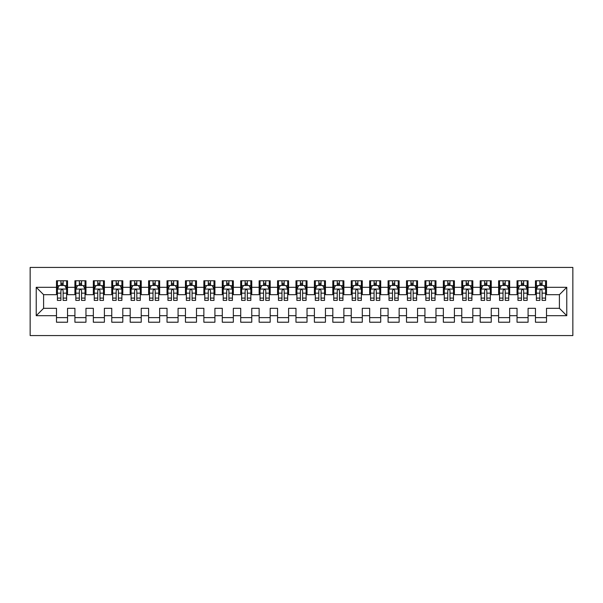 <?xml version="1.0" encoding="UTF-8"?>
<svg xmlns="http://www.w3.org/2000/svg" width="603" height="603" viewBox="0 0 603 603"><rect width="100%" height="100%" fill="white"/><g stroke="black" fill="none" stroke-linecap="round" stroke-linejoin="round"><path stroke-width="0.9" d="M30.15 335.577L572.85 335.577L572.85 267.423L30.15 267.423L30.15 335.577M36.233 315.686L36.233 287.314L56.494 287.314L56.494 294.686L43.597 294.686L43.597 308.314L36.233 315.686L56.494 315.686L56.494 322.221L67.544 322.221L67.544 315.686L74.915 315.686L74.915 322.221L85.965 322.221L85.965 315.686L93.337 315.686L93.337 322.221L104.387 322.221L104.387 315.686L111.759 315.686L111.759 322.221L122.808 322.221L122.808 315.686L130.18 315.686L130.18 322.221L141.23 322.221L141.23 315.686L148.602 315.686L148.602 322.221L159.652 322.221L159.652 315.686L167.023 315.686L167.023 322.221L178.073 322.221L178.073 315.686L185.445 315.686L185.445 322.221L196.495 322.221L196.495 315.686L203.867 315.686L203.867 322.221L214.917 322.221L214.917 315.686L222.288 315.686L222.288 322.221L233.338 322.221L233.338 315.686L240.71 315.686L240.71 322.221L251.76 322.221L251.76 315.686L259.132 315.686L259.132 322.221L270.182 322.221L270.182 315.686L277.553 315.686L277.553 322.221L288.603 322.221L288.603 315.686L295.975 315.686L295.975 322.221L307.025 322.221L307.025 315.686L314.397 315.686L314.397 322.221L325.447 322.221L325.447 315.686L332.818 315.686L332.818 322.221L343.868 322.221L343.868 315.686L351.24 315.686L351.24 322.221L362.29 322.221L362.29 315.686L369.662 315.686L369.662 322.221L380.712 322.221L380.712 315.686L388.083 315.686L388.083 322.221L399.133 322.221L399.133 315.686L406.505 315.686L406.505 322.221L417.555 322.221L417.555 315.686L424.927 315.686L424.927 322.221L435.977 322.221L435.977 315.686L443.348 315.686L443.348 322.221L454.398 322.221L454.398 315.686L461.77 315.686L461.77 322.221L472.82 322.221L472.82 315.686L480.192 315.686L480.192 322.221L491.241 322.221L491.241 315.686L498.613 315.686L498.613 322.221L509.663 322.221L509.663 315.686L517.035 315.686L517.035 322.221L528.085 322.221L528.085 315.686L535.456 315.686L535.456 322.221L546.506 322.221L546.506 308.314L559.403 308.314L559.403 294.686L546.506 294.686L546.506 287.314L566.767 287.314L566.767 315.686L546.506 315.686M546.506 287.314L546.506 280.779L535.456 280.779L535.456 287.314L528.085 287.314L528.085 280.779L517.035 280.779L517.035 287.314L509.663 287.314L509.663 280.779L498.613 280.779L498.613 287.314L491.241 287.314L491.241 280.779L480.192 280.779L480.192 287.314L472.82 287.314L472.82 280.779L461.77 280.779L461.77 287.314L454.398 287.314L454.398 280.779L443.348 280.779L443.348 287.314L435.977 287.314L435.977 280.779L424.927 280.779L424.927 287.314L417.555 287.314L417.555 280.779L406.505 280.779L406.505 287.314L399.133 287.314L399.133 280.779L388.083 280.779L388.083 287.314L380.712 287.314L380.712 280.779L369.662 280.779L369.662 287.314L362.29 287.314L362.29 280.779L351.24 280.779L351.24 287.314L343.868 287.314L343.868 280.779L332.818 280.779L332.818 287.314L325.447 287.314L325.447 280.779L314.397 280.779L314.397 287.314L307.025 287.314L307.025 280.779L295.975 280.779L295.975 287.314L288.603 287.314L288.603 280.779L277.553 280.779L277.553 287.314L270.182 287.314L270.182 280.779L259.132 280.779L259.132 287.314L251.76 287.314L251.76 280.779L240.71 280.779L240.71 287.314L233.338 287.314L233.338 280.779L222.288 280.779L222.288 287.314L214.917 287.314L214.917 280.779L203.867 280.779L203.867 287.314L196.495 287.314L196.495 280.779L185.445 280.779L185.445 287.314L178.073 287.314L178.073 280.779L167.023 280.779L167.023 287.314L159.652 287.314L159.652 280.779L148.602 280.779L148.602 287.314L141.23 287.314L141.23 280.779L130.18 280.779L130.18 287.314L122.808 287.314L122.808 280.779L111.759 280.779L111.759 287.314L104.387 287.314L104.387 280.779L93.337 280.779L93.337 287.314L85.965 287.314L85.965 280.779L74.915 280.779L74.915 287.314L67.544 287.314L67.544 280.779L56.494 280.779L56.494 287.314M528.085 315.686L528.085 308.314L535.456 308.314L535.456 315.686M566.767 287.314L559.403 294.686M509.663 315.686L509.663 308.314L517.035 308.314L517.035 315.686M535.456 287.314L535.456 294.686L528.085 294.686L528.085 287.314M491.241 315.686L491.241 308.314L498.613 308.314L498.613 315.686M517.035 287.314L517.035 294.686L509.663 294.686L509.663 287.314M472.82 315.686L472.82 308.314L480.192 308.314L480.192 315.686M498.613 287.314L498.613 294.686L491.241 294.686L491.241 287.314M454.398 315.686L454.398 308.314L461.77 308.314L461.77 315.686M480.192 287.314L480.192 294.686L472.82 294.686L472.82 287.314M435.977 315.686L435.977 308.314L443.348 308.314L443.348 315.686M461.77 287.314L461.77 294.686L454.398 294.686L454.398 287.314M417.555 315.686L417.555 308.314L424.927 308.314L424.927 315.686M443.348 287.314L443.348 294.686L435.977 294.686L435.977 287.314M399.133 315.686L399.133 308.314L406.505 308.314L406.505 315.686M424.927 287.314L424.927 294.686L417.555 294.686L417.555 287.314M380.712 315.686L380.712 308.314L388.083 308.314L388.083 315.686M406.505 287.314L406.505 294.686L399.133 294.686L399.133 287.314M362.29 315.686L362.29 308.314L369.662 308.314L369.662 315.686M388.083 287.314L388.083 294.686L380.712 294.686L380.712 287.314M343.868 315.686L343.868 308.314L351.24 308.314L351.24 315.686M369.662 287.314L369.662 294.686L362.29 294.686L362.29 287.314M325.447 315.686L325.447 308.314L332.818 308.314L332.818 315.686M351.24 287.314L351.24 294.686L343.868 294.686L343.868 287.314M307.025 315.686L307.025 308.314L314.397 308.314L314.397 315.686M332.818 287.314L332.818 294.686L325.447 294.686L325.447 287.314M288.603 315.686L288.603 308.314L295.975 308.314L295.975 315.686M314.397 287.314L314.397 294.686L307.025 294.686L307.025 287.314M270.182 315.686L270.182 308.314L277.553 308.314L277.553 315.686M295.975 287.314L295.975 294.686L288.603 294.686L288.603 287.314M251.76 315.686L251.76 308.314L259.132 308.314L259.132 315.686M277.553 287.314L277.553 294.686L270.182 294.686L270.182 287.314M233.338 315.686L233.338 308.314L240.71 308.314L240.71 315.686M259.132 287.314L259.132 294.686L251.76 294.686L251.76 287.314M214.917 315.686L214.917 308.314L222.288 308.314L222.288 315.686M240.71 287.314L240.71 294.686L233.338 294.686L233.338 287.314M196.495 315.686L196.495 308.314L203.867 308.314L203.867 315.686M222.288 287.314L222.288 294.686L214.917 294.686L214.917 287.314M178.073 315.686L178.073 308.314L185.445 308.314L185.445 315.686M203.867 287.314L203.867 294.686L196.495 294.686L196.495 287.314M159.652 315.686L159.652 308.314L167.023 308.314L167.023 315.686M185.445 287.314L185.445 294.686L178.073 294.686L178.073 287.314M141.23 315.686L141.23 308.314L148.602 308.314L148.602 315.686M167.023 287.314L167.023 294.686L159.652 294.686L159.652 287.314M122.808 315.686L122.808 308.314L130.18 308.314L130.18 315.686M148.602 287.314L148.602 294.686L141.23 294.686L141.23 287.314M104.387 315.686L104.387 308.314L111.759 308.314L111.759 315.686M130.18 287.314L130.18 294.686L122.808 294.686L122.808 287.314M85.965 315.686L85.965 308.314L93.337 308.314L93.337 315.686M111.759 287.314L111.759 294.686L104.387 294.686L104.387 287.314M67.544 315.686L67.544 308.314L74.915 308.314L74.915 315.686M93.337 287.314L93.337 294.686L85.965 294.686L85.965 287.314M43.597 308.314L56.494 308.314L56.494 315.686M74.915 287.314L74.915 294.686L67.544 294.686L67.544 287.314M535.456 285.385L536.376 285.385M545.587 285.385L546.506 285.385M517.035 285.385L517.954 285.385M527.165 285.385L528.085 285.385M498.613 285.385L499.533 285.385M508.744 285.385L509.663 285.385M480.192 285.385L481.111 285.385M490.322 285.385L491.241 285.385M461.77 285.385L462.689 285.385M471.9 285.385L472.82 285.385M443.348 285.385L444.268 285.385M453.479 285.385L454.398 285.385M424.927 285.385L425.846 285.385M435.057 285.385L435.977 285.385M406.505 285.385L407.424 285.385M416.635 285.385L417.555 285.385M388.083 285.385L389.003 285.385M398.214 285.385L399.133 285.385M369.662 285.385L370.581 285.385M379.792 285.385L380.712 285.385M351.24 285.385L352.16 285.385M361.37 285.385L362.29 285.385M332.818 285.385L333.738 285.385M342.949 285.385L343.868 285.385M314.397 285.385L315.316 285.385M324.527 285.385L325.447 285.385M295.975 285.385L296.895 285.385M306.105 285.385L307.025 285.385M277.553 285.385L278.473 285.385M287.684 285.385L288.603 285.385M259.132 285.385L260.051 285.385M269.262 285.385L270.182 285.385M240.71 285.385L241.63 285.385M250.84 285.385L251.76 285.385M222.288 285.385L223.208 285.385M232.419 285.385L233.338 285.385M203.867 285.385L204.786 285.385M213.997 285.385L214.917 285.385M185.445 285.385L186.365 285.385M195.576 285.385L196.495 285.385M167.023 285.385L167.943 285.385M177.154 285.385L178.073 285.385M148.602 285.385L149.521 285.385M158.732 285.385L159.652 285.385M130.18 285.385L131.1 285.385M140.311 285.385L141.23 285.385M111.759 285.385L112.678 285.385M121.889 285.385L122.808 285.385M93.337 285.385L94.256 285.385M103.467 285.385L104.387 285.385M74.915 285.385L75.835 285.385M85.046 285.385L85.965 285.385M56.494 285.385L57.413 285.385M66.624 285.385L67.544 285.385M56.494 317.615L67.544 317.615M74.915 317.615L85.965 317.615M93.337 317.615L104.387 317.615M111.759 317.615L122.808 317.615M130.18 317.615L141.23 317.615M148.602 317.615L159.652 317.615M167.023 317.615L178.073 317.615M185.445 317.615L196.495 317.615M203.867 317.615L214.917 317.615M222.288 317.615L233.338 317.615M240.71 317.615L251.76 317.615M259.132 317.615L270.182 317.615M277.553 317.615L288.603 317.615M295.975 317.615L307.025 317.615M314.397 317.615L325.447 317.615M332.818 317.615L343.868 317.615M351.24 317.615L362.29 317.615M369.662 317.615L380.712 317.615M388.083 317.615L399.133 317.615M406.505 317.615L417.555 317.615M424.927 317.615L435.977 317.615M443.348 317.615L454.398 317.615M461.77 317.615L472.82 317.615M480.192 317.615L491.241 317.615M498.613 317.615L509.663 317.615M517.035 317.615L528.085 317.615M535.456 317.615L546.506 317.615M36.233 287.314L43.597 294.686M559.403 308.314L566.767 315.686M63.127 283.169L60.911 283.169M66.624 298.086L63.127 298.086L63.127 300.392L66.624 300.392L66.624 289.161L64.785 285.475L59.26 285.475L57.413 289.161L57.413 300.392L60.911 300.392L60.911 298.086L57.413 298.086M57.413 289.161L57.413 280.779M66.624 289.161L66.624 280.779M60.911 285.475L60.911 280.779M63.127 280.779L63.127 285.475M63.127 298.086L63.127 290.54C62.388 289.123 61.649 289.123 60.911 290.54L60.911 298.086M63.127 285.385L60.911 285.385M81.548 283.169L79.332 283.169M85.046 298.086L81.548 298.086L81.548 300.392L85.046 300.392L85.046 289.161L83.206 285.475L77.674 285.475L75.835 289.161L75.835 300.392L79.332 300.392L79.332 298.086L75.835 298.086M75.835 289.161L75.835 280.779M85.046 289.161L85.046 280.779M79.332 285.475L79.332 280.779M81.548 280.779L81.548 285.475M81.548 298.086L81.548 290.54C80.81 289.123 80.071 289.123 79.332 290.54L79.332 298.086M81.548 285.385L79.332 285.385M99.97 283.169L97.754 283.169M103.467 298.086L99.97 298.086L99.97 300.392L103.467 300.392L103.467 289.161L101.628 285.475L96.096 285.475L94.256 289.161L94.256 300.392L97.754 300.392L97.754 298.086L94.256 298.086M94.256 289.161L94.256 280.779M103.467 289.161L103.467 280.779M97.754 285.475L97.754 280.779M99.97 280.779L99.97 285.475M99.97 298.086L99.97 290.54C99.231 289.123 98.493 289.123 97.754 290.54L97.754 298.086M99.97 285.385L97.754 285.385M118.392 283.169L116.175 283.169M121.889 298.086L118.392 298.086L118.392 300.392L121.889 300.392L121.889 289.161L120.05 285.475L114.517 285.475L112.678 289.161L112.678 300.392L116.175 300.392L116.175 298.086L112.678 298.086M112.678 289.161L112.678 280.779M121.889 289.161L121.889 280.779M116.175 285.475L116.175 280.779M118.392 280.779L118.392 285.475M118.392 298.086L118.392 290.54C117.653 289.123 116.914 289.123 116.175 290.54L116.175 298.086M118.392 285.385L116.175 285.385M136.813 283.169L134.597 283.169M140.311 298.086L136.813 298.086L136.813 300.392L140.311 300.392L140.311 289.161L138.471 285.475L132.939 285.475L131.1 289.161L131.1 300.392L134.597 300.392L134.597 298.086L131.1 298.086M131.1 289.161L131.1 280.779M140.311 289.161L140.311 280.779M134.597 285.475L134.597 280.779M136.813 280.779L136.813 285.475M136.813 298.086L136.813 290.54C136.074 289.123 135.336 289.123 134.597 290.54L134.597 298.086M136.813 285.385L134.597 285.385M155.235 283.169L153.019 283.169M158.732 298.086L155.235 298.086L155.235 300.392L158.732 300.392L158.732 289.161L156.893 285.475L151.361 285.475L149.521 289.161L149.521 300.392L153.019 300.392L153.019 298.086L149.521 298.086M149.521 289.161L149.521 280.779M158.732 289.161L158.732 280.779M153.019 285.475L153.019 280.779M155.235 280.779L155.235 285.475M155.235 298.086L155.235 290.54C154.496 289.123 153.757 289.123 153.019 290.54L153.019 298.086M155.235 285.385L153.019 285.385M173.656 283.169L171.44 283.169M177.154 298.086L173.656 298.086L173.656 300.392L177.154 300.392L177.154 289.161L175.315 285.475L169.782 285.475L167.943 289.161L167.943 300.392L171.44 300.392L171.44 298.086L167.943 298.086M167.943 289.161L167.943 280.779M177.154 289.161L177.154 280.779M171.44 285.475L171.44 280.779M173.656 280.779L173.656 285.475M173.656 298.086L173.656 290.54C172.918 289.123 172.179 289.123 171.44 290.54L171.44 298.086M173.656 285.385L171.44 285.385M192.078 283.169L189.862 283.169M195.576 298.086L192.078 298.086L192.078 300.392L195.576 300.392L195.576 289.161L193.736 285.475L188.204 285.475L186.365 289.161L186.365 300.392L189.862 300.392L189.862 298.086L186.365 298.086M186.365 289.161L186.365 280.779M195.576 289.161L195.576 280.779M189.862 285.475L189.862 280.779M192.078 280.779L192.078 285.475M192.078 298.086L192.078 290.54C191.339 289.123 190.601 289.123 189.862 290.54L189.862 298.086M192.078 285.385L189.862 285.385M210.5 283.169L208.284 283.169M213.997 298.086L210.5 298.086L210.5 300.392L213.997 300.392L213.997 289.161L212.158 285.475L206.625 285.475L204.786 289.161L204.786 300.392L208.284 300.392L208.284 298.086L204.786 298.086M204.786 289.161L204.786 280.779M213.997 289.161L213.997 280.779M208.284 285.475L208.284 280.779M210.5 280.779L210.5 285.475M210.5 298.086L210.5 290.54C209.761 289.123 209.022 289.123 208.284 290.54L208.284 298.086M210.5 285.385L208.284 285.385M228.921 283.169L226.705 283.169M232.419 298.086L228.921 298.086L228.921 300.392L232.419 300.392L232.419 289.161L230.58 285.475L225.047 285.475L223.208 289.161L223.208 300.392L226.705 300.392L226.705 298.086L223.208 298.086M223.208 289.161L223.208 280.779M232.419 289.161L232.419 280.779M226.705 285.475L226.705 280.779M228.921 280.779L228.921 285.475M228.921 298.086L228.921 290.54C228.183 289.123 227.444 289.123 226.705 290.54L226.705 298.086M228.921 285.385L226.705 285.385M247.343 283.169L245.127 283.169M250.84 298.086L247.343 298.086L247.343 300.392L250.84 300.392L250.84 289.161L249.001 285.475L243.469 285.475L241.63 289.161L241.63 300.392L245.127 300.392L245.127 298.086L241.63 298.086M241.63 289.161L241.63 280.779M250.84 289.161L250.84 280.779M245.127 285.475L245.127 280.779M247.343 280.779L247.343 285.475M247.343 298.086L247.343 290.54C246.604 289.123 245.866 289.123 245.127 290.54L245.127 298.086M247.343 285.385L245.127 285.385M265.765 283.169L263.549 283.169M269.262 298.086L265.765 298.086L265.765 300.392L269.262 300.392L269.262 289.161L267.423 285.475L261.89 285.475L260.051 289.161L260.051 300.392L263.549 300.392L263.549 298.086L260.051 298.086M260.051 289.161L260.051 280.779M269.262 289.161L269.262 280.779M263.549 285.475L263.549 280.779M265.765 280.779L265.765 285.475M265.765 298.086L265.765 290.54C265.026 289.123 264.287 289.123 263.549 290.54L263.549 298.086M265.765 285.385L263.549 285.385M284.186 283.169L281.97 283.169M287.684 298.086L284.186 298.086L284.186 300.392L287.684 300.392L287.684 289.161L285.845 285.475L280.312 285.475L278.473 289.161L278.473 300.392L281.97 300.392L281.97 298.086L278.473 298.086M278.473 289.161L278.473 280.779M287.684 289.161L287.684 280.779M281.97 285.475L281.97 280.779M284.186 280.779L284.186 285.475M284.186 298.086L284.186 290.54C283.448 289.123 282.709 289.123 281.97 290.54L281.97 298.086M284.186 285.385L281.97 285.385M302.608 283.169L300.392 283.169M306.105 298.086L302.608 298.086L302.608 300.392L306.105 300.392L306.105 289.161L304.266 285.475L298.734 285.475L296.895 289.161L296.895 300.392L300.392 300.392L300.392 298.086L296.895 298.086M296.895 289.161L296.895 280.779M306.105 289.161L306.105 280.779M300.392 285.475L300.392 280.779M302.608 280.779L302.608 285.475M302.608 298.086L302.608 290.54C301.869 289.123 301.131 289.123 300.392 290.54L300.392 298.086M302.608 285.385L300.392 285.385M321.03 283.169L318.814 283.169M324.527 298.086L321.03 298.086L321.03 300.392L324.527 300.392L324.527 289.161L322.688 285.475L317.155 285.475L315.316 289.161L315.316 300.392L318.814 300.392L318.814 298.086L315.316 298.086M315.316 289.161L315.316 280.779M324.527 289.161L324.527 280.779M318.814 285.475L318.814 280.779M321.03 280.779L321.03 285.475M321.03 298.086L321.03 290.54C320.291 289.123 319.552 289.123 318.814 290.54L318.814 298.086M321.03 285.385L318.814 285.385M339.451 283.169L337.235 283.169M342.949 298.086L339.451 298.086L339.451 300.392L342.949 300.392L342.949 289.161L341.11 285.475L335.577 285.475L333.738 289.161L333.738 300.392L337.235 300.392L337.235 298.086L333.738 298.086M333.738 289.161L333.738 280.779M342.949 289.161L342.949 280.779M337.235 285.475L337.235 280.779M339.451 280.779L339.451 285.475M339.451 298.086L339.451 290.54C338.713 289.123 337.974 289.123 337.235 290.54L337.235 298.086M339.451 285.385L337.235 285.385M357.873 283.169L355.657 283.169M361.37 298.086L357.873 298.086L357.873 300.392L361.37 300.392L361.37 289.161L359.531 285.475L353.999 285.475L352.16 289.161L352.16 300.392L355.657 300.392L355.657 298.086L352.16 298.086M352.16 289.161L352.16 280.779M361.37 289.161L361.37 280.779M355.657 285.475L355.657 280.779M357.873 280.779L357.873 285.475M357.873 298.086L357.873 290.54C357.134 289.123 356.396 289.123 355.657 290.54L355.657 298.086M357.873 285.385L355.657 285.385M376.295 283.169L374.079 283.169M379.792 298.086L376.295 298.086L376.295 300.392L379.792 300.392L379.792 289.161L377.953 285.475L372.42 285.475L370.581 289.161L370.581 300.392L374.079 300.392L374.079 298.086L370.581 298.086M370.581 289.161L370.581 280.779M379.792 289.161L379.792 280.779M374.079 285.475L374.079 280.779M376.295 280.779L376.295 285.475M376.295 298.086L376.295 290.54C375.556 289.123 374.817 289.123 374.079 290.54L374.079 298.086M376.295 285.385L374.079 285.385M394.716 283.169L392.5 283.169M398.214 298.086L394.716 298.086L394.716 300.392L398.214 300.392L398.214 289.161L396.375 285.475L390.842 285.475L389.003 289.161L389.003 300.392L392.5 300.392L392.5 298.086L389.003 298.086M389.003 289.161L389.003 280.779M398.214 289.161L398.214 280.779M392.5 285.475L392.5 280.779M394.716 280.779L394.716 285.475M394.716 298.086L394.716 290.54C393.978 289.123 393.239 289.123 392.5 290.54L392.5 298.086M394.716 285.385L392.5 285.385M413.138 283.169L410.922 283.169M416.635 298.086L413.138 298.086L413.138 300.392L416.635 300.392L416.635 289.161L414.796 285.475L409.264 285.475L407.424 289.161L407.424 300.392L410.922 300.392L410.922 298.086L407.424 298.086M407.424 289.161L407.424 280.779M416.635 289.161L416.635 280.779M410.922 285.475L410.922 280.779M413.138 280.779L413.138 285.475M413.138 298.086L413.138 290.54C412.399 289.123 411.661 289.123 410.922 290.54L410.922 298.086M413.138 285.385L410.922 285.385M431.56 283.169L429.344 283.169M435.057 298.086L431.56 298.086L431.56 300.392L435.057 300.392L435.057 289.161L433.218 285.475L427.685 285.475L425.846 289.161L425.846 300.392L429.344 300.392L429.344 298.086L425.846 298.086M425.846 289.161L425.846 280.779M435.057 289.161L435.057 280.779M429.344 285.475L429.344 280.779M431.56 280.779L431.56 285.475M431.56 298.086L431.56 290.54C430.821 289.123 430.082 289.123 429.344 290.54L429.344 298.086M431.56 285.385L429.344 285.385M449.981 283.169L447.765 283.169M453.479 298.086L449.981 298.086L449.981 300.392L453.479 300.392L453.479 289.161L451.639 285.475L446.107 285.475L444.268 289.161L444.268 300.392L447.765 300.392L447.765 298.086L444.268 298.086M444.268 289.161L444.268 280.779M453.479 289.161L453.479 280.779M447.765 285.475L447.765 280.779M449.981 280.779L449.981 285.475M449.981 298.086L449.981 290.54C449.243 289.123 448.504 289.123 447.765 290.54L447.765 298.086M449.981 285.385L447.765 285.385M468.403 283.169L466.187 283.169M471.9 298.086L468.403 298.086L468.403 300.392L471.9 300.392L471.9 289.161L470.061 285.475L464.529 285.475L462.689 289.161L462.689 300.392L466.187 300.392L466.187 298.086L462.689 298.086M462.689 289.161L462.689 280.779M471.9 289.161L471.9 280.779M466.187 285.475L466.187 280.779M468.403 280.779L468.403 285.475M468.403 298.086L468.403 290.54C467.664 289.123 466.926 289.123 466.187 290.54L466.187 298.086M468.403 285.385L466.187 285.385M486.825 283.169L484.608 283.169M490.322 298.086L486.825 298.086L486.825 300.392L490.322 300.392L490.322 289.161L488.483 285.475L482.95 285.475L481.111 289.161L481.111 300.392L484.608 300.392L484.608 298.086L481.111 298.086M481.111 289.161L481.111 280.779M490.322 289.161L490.322 280.779M484.608 285.475L484.608 280.779M486.825 280.779L486.825 285.475M486.825 298.086L486.825 290.54C486.086 289.123 485.347 289.123 484.608 290.54L484.608 298.086M486.825 285.385L484.608 285.385M505.246 283.169L503.03 283.169M508.744 298.086L505.246 298.086L505.246 300.392L508.744 300.392L508.744 289.161L506.904 285.475L501.372 285.475L499.533 289.161L499.533 300.392L503.03 300.392L503.03 298.086L499.533 298.086M499.533 289.161L499.533 280.779M508.744 289.161L508.744 280.779M503.03 285.475L503.03 280.779M505.246 280.779L505.246 285.475M505.246 298.086L505.246 290.54C504.507 289.123 503.769 289.123 503.03 290.54L503.03 298.086M505.246 285.385L503.03 285.385M523.668 283.169L521.452 283.169M527.165 298.086L523.668 298.086L523.668 300.392L527.165 300.392L527.165 289.161L525.326 285.475L519.794 285.475L517.954 289.161L517.954 300.392L521.452 300.392L521.452 298.086L517.954 298.086M517.954 289.161L517.954 280.779M527.165 289.161L527.165 280.779M521.452 285.475L521.452 280.779M523.668 280.779L523.668 285.475M523.668 298.086L523.668 290.54C522.929 289.123 522.19 289.123 521.452 290.54L521.452 298.086M523.668 285.385L521.452 285.385M542.089 283.169L539.873 283.169M545.587 298.086L542.089 298.086L542.089 300.392L545.587 300.392L545.587 289.161L543.74 285.475L538.215 285.475L536.376 289.161L536.376 300.392L539.873 300.392L539.873 298.086L536.376 298.086M536.376 289.161L536.376 280.779M545.587 289.161L545.587 280.779M539.873 285.475L539.873 280.779M542.089 280.779L542.089 285.475M542.089 298.086L542.089 290.54C541.351 289.123 540.612 289.123 539.873 290.54L539.873 298.086M542.089 285.385L539.873 285.385M66.579 289.063L57.458 289.063M57.413 285.694L59.147 285.694M64.89 285.694L66.624 285.694M60.911 293.148L57.413 293.148M66.624 293.148L63.127 293.148M63.127 284.345L60.911 284.345M85 289.063L75.88 289.063M75.835 285.694L77.568 285.694M83.312 285.694L85.046 285.694M79.332 293.148L75.835 293.148M85.046 293.148L81.548 293.148M81.548 284.345L79.332 284.345M103.422 289.063L94.302 289.063M94.256 285.694L95.99 285.694M101.734 285.694L103.467 285.694M97.754 293.148L94.256 293.148M103.467 293.148L99.97 293.148M99.97 284.345L97.754 284.345M121.844 289.063L112.723 289.063M112.678 285.694L114.412 285.694M120.155 285.694L121.889 285.694M116.175 293.148L112.678 293.148M121.889 293.148L118.392 293.148M118.392 284.345L116.175 284.345M140.265 289.063L131.145 289.063M131.1 285.694L132.833 285.694M138.577 285.694L140.311 285.694M134.597 293.148L131.1 293.148M140.311 293.148L136.813 293.148M136.813 284.345L134.597 284.345M158.687 289.063L149.567 289.063M149.521 285.694L151.255 285.694M156.999 285.694L158.732 285.694M153.019 293.148L149.521 293.148M158.732 293.148L155.235 293.148M155.235 284.345L153.019 284.345M177.109 289.063L167.988 289.063M167.943 285.694L169.677 285.694M175.42 285.694L177.154 285.694M171.44 293.148L167.943 293.148M177.154 293.148L173.656 293.148M173.656 284.345L171.44 284.345M195.53 289.063L186.41 289.063M186.365 285.694L188.098 285.694M193.842 285.694L195.576 285.694M189.862 293.148L186.365 293.148M195.576 293.148L192.078 293.148M192.078 284.345L189.862 284.345M213.952 289.063L204.832 289.063M204.786 285.694L206.52 285.694M212.264 285.694L213.997 285.694M208.284 293.148L204.786 293.148M213.997 293.148L210.5 293.148M210.5 284.345L208.284 284.345M232.374 289.063L223.253 289.063M223.208 285.694L224.942 285.694M230.685 285.694L232.419 285.694M226.705 293.148L223.208 293.148M232.419 293.148L228.921 293.148M228.921 284.345L226.705 284.345M250.795 289.063L241.675 289.063M241.63 285.694L243.363 285.694M249.107 285.694L250.84 285.694M245.127 293.148L241.63 293.148M250.84 293.148L247.343 293.148M247.343 284.345L245.127 284.345M269.217 289.063L260.097 289.063M260.051 285.694L261.785 285.694M267.528 285.694L269.262 285.694M263.549 293.148L260.051 293.148M269.262 293.148L265.765 293.148M265.765 284.345L263.549 284.345M287.639 289.063L278.518 289.063M278.473 285.694L280.207 285.694M285.95 285.694L287.684 285.694M281.97 293.148L278.473 293.148M287.684 293.148L284.186 293.148M284.186 284.345L281.97 284.345M306.06 289.063L296.94 289.063M296.895 285.694L298.628 285.694M304.372 285.694L306.105 285.694M300.392 293.148L296.895 293.148M306.105 293.148L302.608 293.148M302.608 284.345L300.392 284.345M324.482 289.063L315.361 289.063M315.316 285.694L317.05 285.694M322.793 285.694L324.527 285.694M318.814 293.148L315.316 293.148M324.527 293.148L321.03 293.148M321.03 284.345L318.814 284.345M342.903 289.063L333.783 289.063M333.738 285.694L335.472 285.694M341.215 285.694L342.949 285.694M337.235 293.148L333.738 293.148M342.949 293.148L339.451 293.148M339.451 284.345L337.235 284.345M361.325 289.063L352.205 289.063M352.16 285.694L353.893 285.694M359.637 285.694L361.37 285.694M355.657 293.148L352.16 293.148M361.37 293.148L357.873 293.148M357.873 284.345L355.657 284.345M379.747 289.063L370.626 289.063M370.581 285.694L372.315 285.694M378.058 285.694L379.792 285.694M374.079 293.148L370.581 293.148M379.792 293.148L376.295 293.148M376.295 284.345L374.079 284.345M398.168 289.063L389.048 289.063M389.003 285.694L390.736 285.694M396.48 285.694L398.214 285.694M392.5 293.148L389.003 293.148M398.214 293.148L394.716 293.148M394.716 284.345L392.5 284.345M416.59 289.063L407.47 289.063M407.424 285.694L409.158 285.694M414.902 285.694L416.635 285.694M410.922 293.148L407.424 293.148M416.635 293.148L413.138 293.148M413.138 284.345L410.922 284.345M435.012 289.063L425.891 289.063M425.846 285.694L427.58 285.694M433.323 285.694L435.057 285.694M429.344 293.148L425.846 293.148M435.057 293.148L431.56 293.148M431.56 284.345L429.344 284.345M453.433 289.063L444.313 289.063M444.268 285.694L446.001 285.694M451.745 285.694L453.479 285.694M447.765 293.148L444.268 293.148M453.479 293.148L449.981 293.148M449.981 284.345L447.765 284.345M471.855 289.063L462.735 289.063M462.689 285.694L464.423 285.694M470.167 285.694L471.9 285.694M466.187 293.148L462.689 293.148M471.9 293.148L468.403 293.148M468.403 284.345L466.187 284.345M490.277 289.063L481.156 289.063M481.111 285.694L482.845 285.694M488.588 285.694L490.322 285.694M484.608 293.148L481.111 293.148M490.322 293.148L486.825 293.148M486.825 284.345L484.608 284.345M508.698 289.063L499.578 289.063M499.533 285.694L501.266 285.694M507.01 285.694L508.744 285.694M503.03 293.148L499.533 293.148M508.744 293.148L505.246 293.148M505.246 284.345L503.03 284.345M527.12 289.063L518 289.063M517.954 285.694L519.688 285.694M525.432 285.694L527.165 285.694M521.452 293.148L517.954 293.148M527.165 293.148L523.668 293.148M523.668 284.345L521.452 284.345M545.542 289.063L536.421 289.063M536.376 285.694L538.11 285.694M543.853 285.694L545.587 285.694M539.873 293.148L536.376 293.148M545.587 293.148L542.089 293.148M542.089 284.345L539.873 284.345"/></g></svg>
